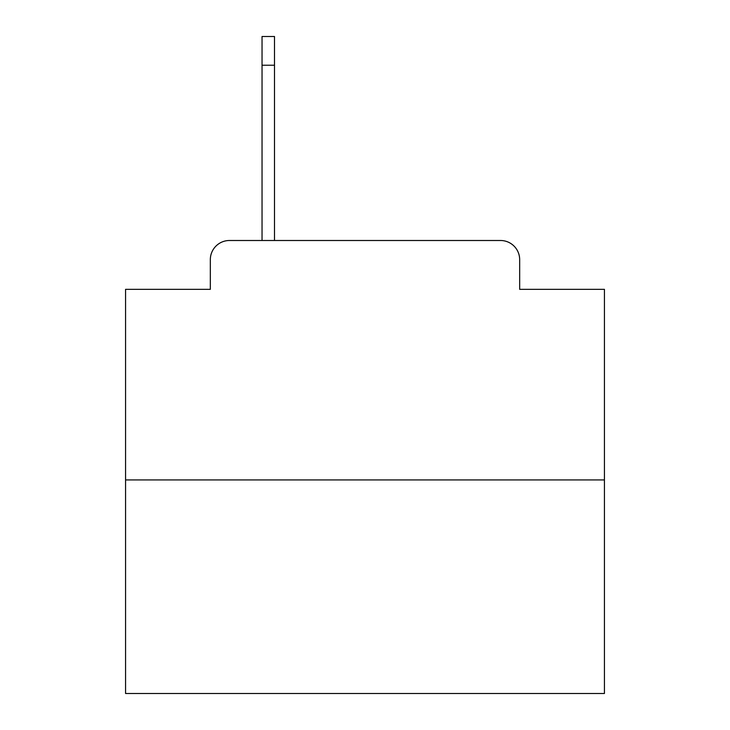 <?xml version="1.0" encoding="UTF-8"?>
<svg xmlns="http://www.w3.org/2000/svg" width="730" height="730" viewBox="0 0 730 730"><rect width="100%" height="100%" fill="white"/><g stroke="black" fill="none" stroke-linecap="round" stroke-linejoin="round"><path stroke-width="1.09" d="M210.331 259.652L210.331 289.335L210.331 259.652A19.153 19.153 0 0 1 229.485 240.499L262.043 240.499L262.043 36.5L274.498 36.5L274.498 240.499L290.294 240.499M604.431 479.929L125.569 479.929L125.569 693.5L604.431 693.5L604.431 289.335L519.669 289.335L519.669 259.652A19.153 19.153 0 0 0 500.515 240.499L229.485 240.499M125.569 479.929L125.569 289.335L210.331 289.335M439.706 240.499L500.515 240.499M519.669 289.335L519.669 259.652M274.498 65.235L262.043 65.235"/></g></svg>
